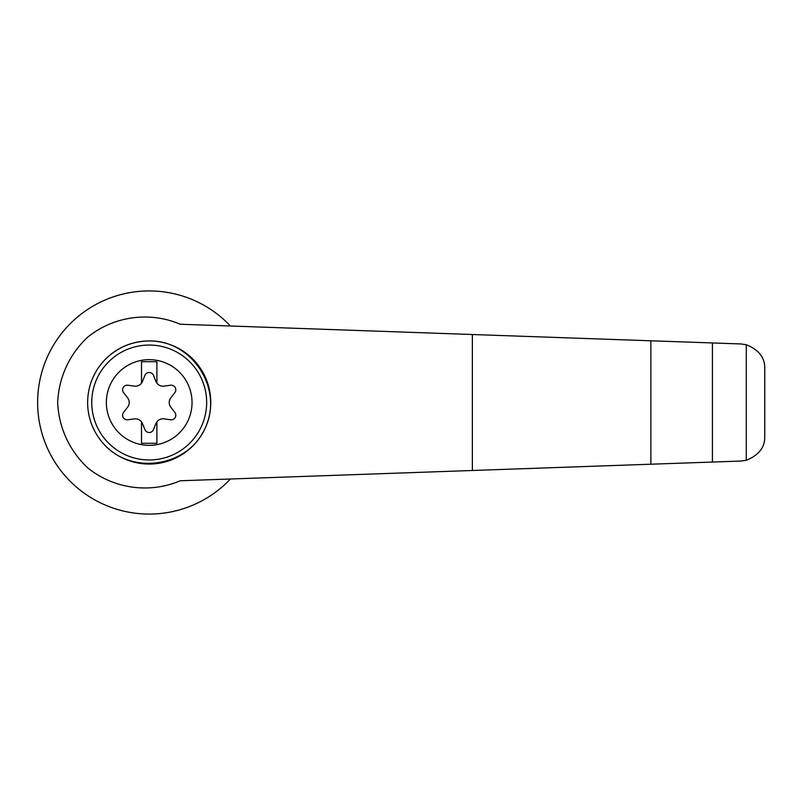 <?xml version="1.0" encoding="UTF-8"?>
<svg xmlns="http://www.w3.org/2000/svg" width="805" height="805" viewBox="0 0 805 805"><rect width="100%" height="100%" fill="white"/><g stroke="black" fill="none" stroke-linecap="round" stroke-linejoin="round"><path stroke-width="1.21" d="M180.189 324.234C149.589 311.102 113.364 316.204 87.584 337.265C69.391 354.301 58.705 377.625 57.678 402.5C58.705 427.375 69.391 450.699 87.584 467.735C113.364 488.796 149.589 493.898 180.189 480.766L650.873 464.213L650.873 340.787L180.189 324.234M230.411 326.005A111.563 111.563 0 0 0 71.102 322.825A111.563 111.563 0 0 0 71.102 482.175A111.563 111.563 0 0 0 230.411 478.995M650.873 464.213L740.992 461.044L746.285 460.279L746.285 344.721L740.992 343.956L650.873 340.787M746.285 460.279C758.894 455.167 765.052 447.218 764.75 436.441L764.75 368.559C765.052 357.782 758.894 349.833 746.285 344.721M712.425 462.05L712.425 342.95M103.603 361.153C115.97 348.022 131.165 341.29 149.207 340.948C191.982 340.223 223.468 388.624 205.476 427.445C188.803 466.84 131.799 476.017 103.603 443.847M149.207 340.948A61.552 61.552 0 0 1 202.508 433.281A61.552 61.552 0 0 1 95.896 433.281A61.552 61.552 0 0 1 149.207 340.948A61.552 61.552 0 0 1 202.508 433.281A61.552 61.552 0 0 1 95.896 433.281A61.552 61.552 0 0 1 149.207 340.948M149.207 359.664A42.836 42.836 0 0 1 186.307 423.923A42.836 42.836 0 0 1 112.106 423.923A42.836 42.836 0 0 1 149.207 359.664M141.509 421.87A7.698 7.698 0 0 0 134.284 418.872L127.854 419.767A4.619 4.619 0 0 1 123.578 412.351L127.572 407.229A7.698 7.698 0 0 0 127.572 397.771L123.578 392.649A4.619 4.619 0 0 1 127.854 385.233L134.284 386.128A7.698 7.698 0 0 0 141.509 383.13L141.509 361.717L156.894 361.717L156.894 383.13A7.698 7.698 0 0 0 164.119 386.128L170.549 385.233A4.619 4.619 0 0 1 174.836 392.649L170.841 397.771A7.698 7.698 0 0 0 170.841 407.229L174.836 412.351A4.619 4.619 0 0 1 170.549 419.767L164.119 418.872A7.698 7.698 0 0 0 155.918 423.601L153.483 429.629A4.619 4.619 0 0 1 144.92 429.629L142.485 423.601A7.698 7.698 0 0 0 141.509 421.87L141.509 443.283L156.894 443.283L156.894 421.87M141.509 383.13A7.698 7.698 0 0 0 142.485 381.399L144.92 375.372A4.619 4.619 0 0 1 153.483 375.372L155.918 381.399A7.698 7.698 0 0 0 156.894 383.13M472.364 470.492L472.364 334.508M149.207 345.053A57.447 57.447 0 0 1 198.956 431.228A57.447 57.447 0 0 1 99.448 431.228A57.447 57.447 0 0 1 149.207 345.053"/></g></svg>
